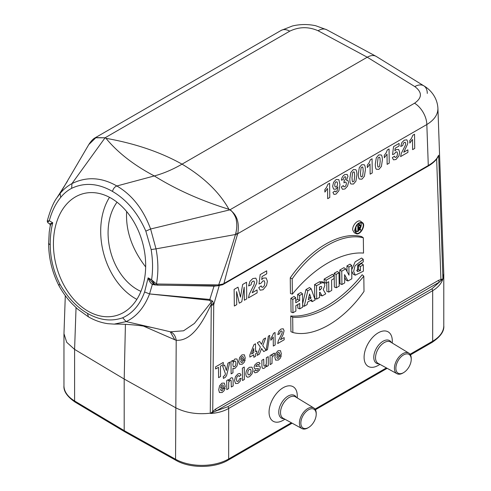 <?xml version="1.0" encoding="UTF-8"?>
<svg xmlns="http://www.w3.org/2000/svg" width="491" height="491" viewBox="0 0 491 491"><rect width="100%" height="100%" fill="white"/><g stroke="black" fill="none" stroke-linecap="round" stroke-linejoin="round"><path stroke-width="0.74" d="M156.028 285.001L152.345 284.473C150.326 282.92 148.914 280.717 148.122 277.857L151.59 279.79C153.008 270.038 152.861 259.96 151.142 249.563L145.833 231.144C137.848 213.008 126.733 199.763 112.482 191.416C98.218 183.266 84.605 182.235 71.655 188.317C67.549 190.459 63.91 193.472 60.731 197.364C55.563 203.783 51.758 211.578 49.309 220.735L52.746 222.791C50.947 224.154 50.18 225.105 50.432 225.627M111.107 198.198A63.149 44.656 75 0 1 145.606 262.139A63.149 44.656 75 0 1 115.888 315.676A63.149 44.656 75 0 1 56.416 266.232A63.149 44.656 75 0 1 83.2 193.675A63.149 44.656 75 0 1 111.107 198.198M290.93 331.664L290.733 315.983C312.589 317.787 340.693 301.56 362.18 274.733L363.813 276.163C342.356 302.806 314.504 318.886 292.679 317.235L292.869 332.511L290.93 331.664M290.249 277.838L290.445 293.514L292.384 294.146L292.188 278.876L290.249 277.838C310.711 248.329 340.828 230.973 361.695 236.601L363.328 237.816L363.518 253.08C341.705 251.423 313.853 267.503 292.384 294.146M334.34 287.014L334.162 273.297L337.378 271.443L339.011 272.744L336.108 274.42L336.28 287.769L334.34 287.014M314.762 298.313L314.59 284.602L319.389 281.828L322.231 281.681L323.9 282.896L321.844 282.73L316.529 285.725L316.701 299.074L314.762 298.313M316.701 299.074L319.604 297.399L319.543 292.409L319.936 292.182L322.145 295.932L320.261 295.14L319.561 293.943M291.04 312.006L290.868 298.295L294.084 296.441L295.717 297.742L292.814 299.418L292.98 312.767L291.04 312.006M295.748 300.498L297.718 299.363L297.656 294.379L300.866 292.519L302.499 293.827L299.602 295.502L297.656 294.379M292.98 312.767L295.883 311.091L295.815 305.69L299.7 303.45L299.768 308.851L297.828 308.09L297.785 304.555M302.628 303.702L305.942 289.592L309.514 287.53L311.19 288.806L307.845 290.74L305.942 289.592M307.845 290.74L304.187 306.298L307.071 304.635L307.685 302.014L311.625 299.743L312.301 301.615L310.287 300.517M324.201 282.399L324.158 279.072L332.45 274.291L334.083 275.592L326.104 280.195L326.141 283.16L324.201 282.399M326.141 283.16L328.682 281.693L328.81 292.084L326.871 291.323L326.76 282.798M339.981 283.755L339.809 270.038L343.952 267.65L345.639 268.921L341.754 271.161L341.92 284.51L339.981 283.755M347.027 271.486L346.953 265.913L350.028 264.14L351.654 265.447L348.898 267.036L346.953 265.913M341.92 284.51L344.682 282.92L344.578 274.622L348.009 280.999L346.124 280.208L344.614 277.39M356.19 233.63L354.299 232.795L352.698 230.009C352.115 225.387 358.062 219.023 360.756 221.386L362.426 222.607C358.442 221.914 355.84 224.577 354.625 230.598L356.184 233.63C360.118 235.84 366.304 224.946 362.432 222.613M363.309 264.821L363.389 271.185L355.281 275.175L353.63 271.443L354.999 265.858L363.236 259.291L363.272 261.912L357.761 265.25L357.252 271.517L360.455 270.615L360.406 266.496L363.309 264.821L361.677 263.52L358.461 265.373L358.516 269.528L356.644 270.492M363.236 259.291L361.609 258.039L355.189 261.795L351.709 269.755M351.734 271.363L353.373 274.328L355.263 275.169M355.907 226.836L355.957 230.739L357.896 231.494L357.829 226.044L356.754 225.424M357.829 226.044L359.455 225.105L360.412 225.081L358.369 223.718M358.27 229.174L360.253 230.138L359.148 228.26L358.264 228.769L358.295 231.267L357.896 231.494M360.689 222.711C361.603 224.277 361.388 226.296 360.05 228.769M359.369 229.763L358.295 230.893M357.632 231.396L355.392 232.065M125.42 324.336L124.192 379.046L175.563 407.683C185.524 412.827 197.087 414.662 210.265 413.201L211.277 304.273C203.47 320.365 192.521 341.423 176.201 340.263L174.827 339.79M76.05 307.648L74.589 349.389L124.192 379.046L124.192 430.607L175.557 459.245L176.201 340.263A15.153 10.182 -72.7 0 0 170.267 331.787M63.971 333.671L66.708 342.295L74.589 349.402M71.649 188.323L71.956 183.591C86.539 176.416 101.514 177.214 116.864 185.979C132.042 194.866 143.286 209.209 150.602 229.002L229.849 209.853L414.551 103.214C422.266 97.789 422.346 92.24 414.791 86.582L367.256 57.214L182.038 164.147C203.673 177.055 219.305 192.104 228.935 209.295C201.089 200.715 176.214 189.594 154.303 175.944C133.773 165.099 117.668 152.554 105.982 138.315L105.056 137.799L95.972 137.597L88.785 144.593L60.098 193.479C63.449 189.391 67.396 186.095 71.95 183.597L105.056 137.799L95.186 137.768M145.833 231.144L150.602 229.002L156.015 248.857L235.441 234.52L235.741 233.256C236.92 229.015 237.085 224.553 236.251 219.858C236.257 217.452 231.899 210.087 229.849 209.853L228.935 209.295M229.849 209.853C236.932 214.635 239.571 222.576 237.761 233.691L237.423 234.673C233.513 247.476 229.021 263.753 223.939 283.497L428.287 165.516C433.621 162.392 437.082 158.967 438.666 155.236L436.37 159.342M105.982 138.315C135.086 143.482 160.44 152.093 182.038 164.147C172.629 169.579 163.386 173.513 154.303 175.944L116.864 185.979C114.716 186.807 113.255 188.618 112.482 191.416M414.551 103.214A17.682 10.207 60 0 1 426.832 124.53L237.761 233.691L235.741 233.256M376.247 56.428L375.94 56.256C373.498 55.023 370.601 55.342 367.256 57.214L318.07 30.743A17.682 10.213 -61.7 0 1 326.668 29.736L315.707 25.735C307.949 24.071 300.204 24.151 292.47 25.968L281.128 30.417A17.682 10.207 60 0 1 289.751 31.166L105.056 137.799M437.898 157.083L438.666 155.236L442.937 278.949C441.323 283.694 437.904 287.597 432.681 290.666L228.671 408.451C223.589 411.341 217.587 413.017 210.657 413.49L210.265 413.201M443.029 278.415L443.766 273.61M414.791 86.582A17.682 10.201 -58.3 0 1 423.868 85.851C430.165 89.528 437.278 97.077 437.917 108.327C437.947 114.587 434.253 119.988 426.832 124.53L428.287 165.516A1.516 0.878 60 0 1 427.974 166.228L222.576 284.768A1.516 0.779 63.4 0 0 222.871 284.025L223.939 283.497L223.055 284.221M392.291 343.074L392.291 341A19.947 11.514 120 0 0 378.187 332.855A19.947 11.514 120 0 0 364.089 357.282A19.947 11.514 120 0 0 378.187 365.421L379.991 364.383M297.27 397.937L297.27 395.856A19.947 11.514 120 0 0 283.166 387.718A19.947 11.514 120 0 0 269.062 412.145A19.947 11.514 120 0 0 283.166 420.284L284.964 419.246M376.327 56.483L423.868 85.851A17.682 10.201 -58.3 0 1 427.287 93.425M326.668 29.736L375.854 56.207M431.798 288.935L439.488 282.018L216.445 410.789L227.787 406.72L431.798 288.935A1.516 0.878 60 0 1 432.681 290.666L432.681 341.19A37.893 21.874 0 0 0 443.784 325.723L443.784 274.064M162.257 329.872L170.395 331.818L183.566 330.799L194.405 323.446L211.314 302.02L209.565 300.302L149.552 293.937L209.829 299.455L214.015 286.136L170.217 285.289M144.6 291.985L148.122 277.857L153.499 283.767A1.516 0.804 113.5 0 0 152.345 284.473L149.565 293.913C144.336 307.434 136.541 316.664 126.169 321.593L122.664 317.787C132.687 313.27 140.003 304.672 144.6 291.985L149.565 293.913M114.293 324.109L126.175 321.599L162.22 329.866M47.234 221.11L47.222 221.122C50.328 209.866 53.629 201.991 57.134 197.492L60.098 193.479L60.731 197.364M151.142 249.563L156.015 248.857C158.347 260.979 158.483 272.695 156.433 284.001L218.667 284.89C225.848 265.085 231.439 248.293 235.441 234.52L237.423 234.673M143.446 326.085L174.827 339.778L170.236 331.806M213.579 303.548A5.051 2.829 -1.7 0 1 211.277 304.273L211.314 302.02A5.051 3.185 -21.1 0 0 212.695 301.228L213.738 304.561L212.732 411.2A1.516 0.497 -136.1 0 0 213.395 412.102L210.657 413.49M217.169 285.83L214.015 286.136A1.516 0.626 91 0 1 214.101 285.793M209.565 300.302A5.051 2.124 -84 0 0 209.829 299.455L212.695 301.228M217.955 285.774L218.667 284.89L222.871 284.025M157.752 284.277A1.516 0.626 90.6 0 1 157.181 285.142L217.568 285.836L222.576 284.768M218.157 284.897A1.516 0.626 90.7 0 1 217.574 285.836M49.72 223.847L52.746 222.791C51.003 229.782 50.162 237.147 50.211 244.886C50.377 258.561 53.58 271.597 59.822 284.007C58.705 285.019 58.527 285.584 59.294 285.694M59.822 284.007C67.298 297.202 76.528 306.998 87.508 313.399L88.405 316.83M48.615 244.039L49.229 232.034L50.315 225.332L49.659 223.847L47.94 222.822L47.216 221.122M48.106 222.883C47.492 222.601 47.897 221.883 49.309 220.735L47.406 221.054M155.211 284.719A1.516 0.798 -66.8 0 0 155.279 284.755A1.516 0.798 -66.8 0 0 156.433 284.001L151.59 279.79L154.831 284.535L157.175 285.142M210.565 413.428L215.561 409.077A1.516 0.878 -120 0 0 216.445 410.789L213.395 412.102M442.937 278.949L439.488 282.018A1.516 0.878 -120 0 1 438.604 280.306L442.956 278.851M211.29 305.298A5.051 2.799 0.5 0 0 213.738 304.561L219.195 285.756M214.862 286.136A1.516 0.706 90 0 1 214.954 285.805M154.794 284.976A1.516 0.626 91 0 1 154.923 284.584M153.112 283.577L153.499 283.767A1.516 0.804 113.5 0 1 153.56 283.798M436.652 159.096L440.912 279.262A1.516 1.062 -105.2 0 0 441.157 280.637M145.661 266.944C131.901 248.968 125.567 230.5 126.647 211.547M124.726 431.767L124.192 430.607L74.595 400.957A2.529 1.485 120.9 0 0 75.117 402.111C67.169 396.605 63.449 391.149 63.959 385.76A37.893 21.874 0 0 0 74.595 400.957L74.595 349.389M292.814 299.418L290.868 298.295M299.768 308.851L302.671 307.176L302.499 293.827M299.602 295.502L299.663 300.486L297.718 299.363M299.663 300.486L295.778 302.732L295.717 297.742M311.042 298.105L309.569 294.005L308.225 299.731L311.042 298.105L308.839 297.129M304.187 306.298L302.652 305.74M312.301 301.615L315.185 299.946L311.19 288.806M319.512 290.279L319.469 287.008L321.298 286.382L321.801 287.235L321.519 288.463L319.512 290.279M319.481 287.634L319.813 286.812M316.529 285.725L314.59 284.602M322.145 295.932L325.723 293.863L323.238 289.641L324.839 285.504L324.569 283.755L323.9 282.896M326.104 280.195L324.158 279.072M328.81 292.084L331.713 290.408L331.585 280.017L334.119 278.55L334.083 275.592M336.108 274.42L334.162 273.297M336.28 287.769L339.183 286.093L339.011 272.744M341.754 271.161L339.809 270.038M348.009 280.999L351.826 278.796L351.654 265.447M348.898 267.036L349.003 275.156L345.639 268.921M292.188 278.876C312.571 249.569 342.337 232.329 363.328 237.816M355.024 230.365L356.092 232.918C359.682 235.938 366.169 224.51 361.781 222.889C358.191 222.773 355.944 225.265 355.024 230.365M292.679 317.235L290.733 315.983M292.869 332.511C313.694 338.023 343.461 320.899 364.009 291.427L363.813 276.163M360.406 266.496L358.461 265.373M360.455 270.615L358.516 269.528M358.234 226.277L358.258 228.303L359.486 227.597C360.597 226.277 360.584 225.602 359.461 225.572L358.234 226.277M360.032 225.504L359.461 225.572M360.412 225.081L360.67 226.4L359.596 227.996L360.701 229.88L360.253 230.138M140.923 291.384A53.046 37.512 75 0 1 110.592 251.717A53.046 37.512 75 0 1 117.03 202.194M109.511 197.314A63.149 44.656 -105 0 0 136.854 299.363M308.526 409.776A10.863 6.273 120 0 0 300.848 423.156A10.863 6.273 120 0 0 308.667 427.434A10.863 6.273 120 0 0 316.21 414.367A10.863 6.273 120 0 0 308.526 409.776M316.21 414.367L316.222 413.551A11.888 6.862 120 0 0 313.829 407.978A11.888 6.862 120 0 0 307.814 408.524A11.888 6.862 120 0 0 300.026 419.068A11.888 6.862 120 0 0 301.94 428.569A11.888 6.862 120 0 0 307.961 427.851L308.667 427.434M411.231 359.504L411.243 358.688A11.888 6.862 120 0 0 408.856 353.115A11.888 6.862 120 0 0 402.841 353.661A11.888 6.862 120 0 0 395.052 364.205A11.888 6.862 120 0 0 396.967 373.706A11.888 6.862 120 0 0 402.988 372.988L403.688 372.571A10.863 6.273 120 0 0 411.231 359.504A10.863 6.273 120 0 0 403.553 354.913A10.863 6.273 120 0 0 395.875 368.293A10.863 6.273 120 0 0 403.688 372.571M414.533 134.258L414.711 148.442L412.618 149.651L412.489 139.444L409.807 143.059L409.776 140.604L411.544 138.259L412.833 135.234L414.533 134.258M403.743 152.241L407.904 149.835L407.935 152.351L400.588 156.592L401.27 153.474L405.296 145.416L405.707 143.507L405.314 142.329L404.265 142.445L403.228 143.562L402.804 145.514L400.711 146.447L401.841 142.562L404.289 140.168L406.849 139.831L407.806 142.102L407.567 144.072L403.743 152.241M392.352 157.691L394.433 156.206L394.985 157.353L396.004 157.304L397.109 155.966L397.532 153.628L397.059 151.94L395.875 151.971L394.273 153.935L392.567 154.597L393.549 146.625L399.091 143.421L399.122 145.962L395.169 148.245L394.868 150.829L396.298 149.552L398.674 149.497L399.686 152.339L398.944 155.899L396.01 159.483L393.53 159.857L392.352 157.691M389.056 148.963L389.234 163.147L387.141 164.356L387.012 154.156L384.33 157.771L384.3 155.309L386.061 152.965L387.356 149.945L389.056 148.963M372.068 158.771L372.252 172.955L370.153 174.164L370.024 163.957L367.342 167.578L367.311 165.117L369.079 162.773L370.367 159.753L372.068 158.771M341.288 187.059L343.313 185.567L343.853 186.801L344.891 186.733L345.971 185.463L346.394 183.493L345.952 182.124L344.903 182.118L343.945 182.879L344.148 180.541L345.443 179.313L345.873 177.711L345.529 176.766L344.651 176.846L343.737 177.852L343.295 179.528L341.355 180.222L341.939 177.822L343.056 175.962L344.682 174.581L347.174 174.428L347.972 176.337L346.437 180.209L347.953 180.51L348.542 182.37L347.536 186.15L344.934 188.974L342.46 189.287L341.288 187.059M332.923 192.374L334.942 190.913L335.347 191.871L336.182 191.785L337.274 190.373L337.814 186.838L335.856 189.164L333.61 189.164L332.634 186.359L333.579 182.321L336.077 179.553L338.827 179.638L339.962 184.487L338.925 190.723L336.053 194.105L333.966 194.418L332.923 192.374M329.602 183.29L329.786 197.474L327.687 198.683L327.558 188.476L324.882 192.091L324.846 189.636L326.613 187.292L327.902 184.272L329.602 183.29M281.417 354.238L276.783 356.914L277.249 358.307L278.323 358.283L279.489 356.313L281.337 355.65L280.232 358.283L278.323 360.075L275.604 360.099L274.886 357.387L275.752 353.354L278.041 350.758L280.514 350.666L281.417 354.238M276.801 355.435L279.569 353.839L279.14 352.501L278.17 352.52L277.176 353.667L276.801 355.435M274.586 353.207L274.033 355.619L272.505 356.386L272.094 357.626L271.996 363.524L270.148 364.592L270.056 355.57L271.769 354.582L271.787 355.865L272.566 354.207L273.358 353.459L274.586 353.207M258.763 287.634L261.212 285.885L261.863 287.229L263.059 287.174L264.361 285.602L264.858 282.853L264.299 280.864L262.912 280.901L261.022 283.209L259.015 283.988L260.169 274.61L266.687 270.842L266.73 273.831L262.077 276.513L261.728 279.563L263.403 278.053L266.202 277.992L267.399 281.331L266.521 285.523L263.066 289.739L260.15 290.175L258.763 287.634M268.215 356.632L268.313 365.654L266.595 366.642L266.582 365.292L265.588 367.01L264.281 368.182L263.01 368.514L262.194 367.863L261.924 366.01L261.863 360.302L263.71 359.234L263.882 365.648L264.256 366.12L264.95 365.967L266.294 364.015L266.368 357.7L268.215 356.632M266.097 350.23L263.753 351.587L261.568 348.512L259.469 354.06L257.131 355.404L260.359 347.008L257.309 342.779L259.586 341.466L261.562 344.344L263.415 339.25L265.668 337.949L262.734 345.732L266.097 350.23M253.822 371.429L255.676 369.987L256.167 370.773L257.186 370.552L258.26 369.582L258.358 368.434L254.89 368.95L254.037 367.403L254.737 365.016L256.953 362.929L259.088 362.303L260.07 363.536L258.334 364.954L257.898 364.396L257.002 364.629L255.756 366.102L255.946 366.427L259.751 365.973L260.347 367.415L259.567 370.005L257.198 372.27L254.933 372.829L253.822 371.429M252.184 292.753L257.081 289.929L257.118 292.888L248.471 297.877L249.275 294.207L254.007 284.725L254.491 282.478L254.025 281.098L252.797 281.233L251.576 282.54L251.073 284.841L248.612 285.94L249.944 281.368L252.822 278.557L255.829 278.151L256.965 280.821L256.676 283.141L252.184 292.753M256.775 350.985L256.793 353.078L255.596 353.772L255.627 356.276L253.835 357.313L253.81 354.803L249.858 357.086L249.839 354.993L253.939 344.67L255.492 343.774L255.578 351.673L256.775 350.985M253.786 352.71L253.743 348.45L251.57 353.986L253.786 352.71M246.543 282.251L246.752 298.872L244.34 300.265L244.174 287.18L241.787 301.738L239.289 303.18L236.576 291.568L236.742 304.647L234.336 306.04L234.121 289.42L238.006 287.18L240.486 297.165L242.646 284.498L246.543 282.251M245.316 358.381L240.682 361.057L241.149 362.45L242.223 362.426L243.383 360.455L245.23 359.793L244.131 362.432L242.216 364.224L239.504 364.242L238.779 361.529L239.651 357.497L241.934 354.901L244.408 354.809L245.316 358.381M244.242 367.023L244.377 379.469L242.529 380.537L242.394 368.09L244.242 367.023M240.7 359.578L243.462 357.982L243.033 356.65L242.063 356.662L241.075 357.81L240.7 359.578M241.056 374.995L239.24 376.474L238.81 375.652L237.963 375.787L236.871 377.033L236.478 379.328L236.92 381.354L238.049 381.372L238.908 380.488L239.369 378.886L241.185 378.236L240.13 381.298L237.982 383.367L235.527 383.532L234.581 380.599L235.453 376.597L237.92 373.921L239.958 373.461L241.056 374.995M230.991 361.425L232.709 360.431L232.728 361.757L234.888 358.97L236.969 359.007L237.853 361.947L237.036 365.955L234.974 368.403L233.919 368.716L232.918 368.268L232.967 372.81L231.12 373.872L230.991 361.425M233.102 380.341L233.157 385.944L231.31 387.012L231.126 380.593L230.733 380.144L230.089 380.28L228.714 382.317L228.64 388.559L226.787 389.627L226.695 380.605L228.413 379.611L228.425 380.936L230.715 378.082L231.832 377.72L232.605 378.002L233.102 380.341M225.424 373.737L222.669 366.225L224.639 365.089L226.376 370.533L227.941 363.187L229.856 362.082L226.609 375.48L225.406 377.26L223.417 378.408L223.233 376.634L224.964 375.253L225.424 373.737M225.259 386.663L220.625 389.338L221.091 390.732L222.159 390.707L223.325 388.737L225.173 388.074L224.068 390.713L222.159 392.499L219.446 392.524L218.722 389.811L219.594 385.779L221.877 383.183L224.35 383.09L225.259 386.663M223.264 362.432L223.288 364.537L220.434 366.188L220.545 376.529L218.593 377.659L218.483 367.311L215.623 368.962L215.598 366.857L223.264 362.432M220.643 387.859L223.405 386.264L222.975 384.926L222.006 384.944L221.011 386.092L220.643 387.859M284.148 337.581L284.172 339.797L277.691 343.534L278.299 340.791L281.859 333.684L282.221 332.002L281.877 330.965L280.956 331.063L280.036 332.051L279.661 333.77L277.814 334.598L278.82 331.173L280.981 329.062L283.233 328.761L284.074 330.762L283.135 334.512L280.478 339.698L284.148 337.581M275.034 332.493L275.163 344.995L273.315 346.063L273.223 337.072L270.848 340.257L270.829 338.09L272.388 336.022L273.53 333.364L275.034 332.493M268.35 336.188L269.743 335.384L267.46 349.66L266.097 350.445L268.35 336.188M381.243 154.947C381.973 155.696 382.348 157.408 382.385 160.084L381.384 166.467L378.929 169.346L376.333 169.242C375.67 168.566 375.32 166.866 375.284 164.154L376.284 157.795L378.745 154.917L381.243 154.947M380.194 161.349L379.954 158.047L379.451 157.089L378.095 157.869L377.475 162.92L377.714 166.228L378.217 167.179L379.574 166.394L380.194 161.349M364.261 164.755C364.985 165.504 365.365 167.216 365.396 169.892L364.396 176.275L361.941 179.154L359.351 179.049C358.682 178.368 358.332 176.674 358.295 173.961L359.302 167.603L361.757 164.724L364.261 164.755M363.205 171.156L362.972 167.854L362.462 166.891L361.112 167.677L360.492 172.728L360.732 176.03L361.235 176.987L362.585 176.201L363.205 171.156M355.766 169.659C356.491 170.402 356.871 172.12 356.908 174.796L355.907 181.179L353.446 184.057L350.856 183.953C350.187 183.272 349.838 181.578 349.807 178.865L350.807 172.507L353.268 169.628L355.766 169.659M354.711 176.06L354.477 172.758L353.974 171.795L352.618 172.58L351.998 177.632L352.237 180.934L352.741 181.891L354.091 181.105L354.711 176.06M337.194 185.77L337.587 183.72L337.096 181.952L336.01 181.854L335.052 183.002L334.69 185.168L335.138 186.936L336.188 186.973L337.194 185.77M253.006 369.926L252.018 373.909L249.459 376.744L247.617 377.241L246.279 376.364L245.795 373.989L246.224 371.423L247.495 368.98L249.342 367.323L251.957 367.151L253.006 369.926M250.637 373.387L251.104 371.03L250.594 369.275L249.373 369.263L248.164 370.68L247.691 373.019L248.207 374.786L249.428 374.799L250.637 373.387M235.563 365.488L235.968 363.052L235.508 361.198L234.41 361.143L233.286 362.468L232.863 364.727L233.354 366.703L234.502 366.771L235.563 365.488M87.508 313.399C99.605 320.273 111.322 321.734 122.664 317.787M215.561 409.077L438.604 280.306M318.07 30.743C308.569 26.551 299.129 26.692 289.751 31.166M227.787 406.72A1.516 0.878 60 0 1 228.671 408.451L228.671 458.975A2.529 1.461 -120 0 1 228.149 460.135C214.42 468.402 190.042 468.518 176.079 460.398A2.529 1.43 -60.9 0 1 175.557 459.245A37.893 21.874 0 0 0 228.671 458.975L291.378 422.769M315.044 409.107L386.405 367.906M410.071 354.244L432.681 341.19A2.529 1.461 -120 0 1 432.16 342.344C440.501 336.685 444.373 331.143 443.784 325.723M48.836 243.683L50.211 244.886M320.42 289.758L319.5 289.131M321.182 283.043L319.389 281.828M359.486 227.597L358.24 226.75M359.455 225.105L357.945 224.074M313.829 407.978L295.496 396.863A12.349 7.132 120 0 0 289.242 397.428A12.349 7.132 120 0 0 281.159 408.377A12.349 7.132 120 0 0 283.147 418.246L301.94 428.569M296.374 397.397A13.085 7.555 120 0 0 288.014 396.114A13.085 7.555 120 0 0 278.986 409.666A13.085 7.555 120 0 0 284.05 418.743M391.401 342.534A13.085 7.555 120 0 0 383.035 341.251A13.085 7.555 120 0 0 374.007 354.809A13.085 7.555 120 0 0 379.077 363.88M408.856 353.115L390.517 342A12.349 7.132 120 0 0 384.269 342.565A12.349 7.132 120 0 0 376.18 353.52A12.349 7.132 120 0 0 378.174 363.389L396.967 373.706M63.971 333.622L65.303 295.65M281.128 30.417L95.242 137.738M63.959 385.76L63.959 334.101M437.911 108.13L443.772 273.579M156.334 328.516C141.813 324.932 122.732 323.882 114.237 324.115L107.952 323.698C101.287 322.771 94.788 320.488 88.46 316.867M57.152 197.468L67.402 181.308M88.773 144.618C92.774 138.309 95.401 137.842 95.15 137.787M438.009 156.881C436.1 160.342 432.755 163.46 427.974 166.228M58.852 285.492C52.218 272.407 48.812 258.591 48.627 244.033M58.84 285.498C62.596 292.335 66.991 298.399 72.03 303.69L77.621 309.054L88.423 316.848M153.131 283.583L154.843 284.541M438.15 156.598L437.941 157.003M228.149 460.135L292.139 423.187M315.437 409.733L387.166 368.324M410.464 354.876L432.16 342.344M124.732 431.773L176.079 460.398M75.117 402.111L124.702 431.755"/></g></svg>
